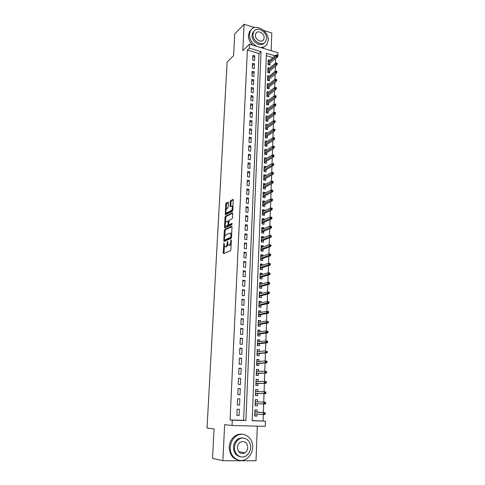 <?xml version="1.0" encoding="UTF-8"?>
<svg xmlns="http://www.w3.org/2000/svg" width="485" height="485" viewBox="0 0 485 485"><rect width="100%" height="100%" fill="white"/><g stroke="black" fill="none" stroke-linecap="round" stroke-linejoin="round"><path stroke-width="0.73" d="M223.937 242.888L223.155 252.831L223.488 253.552L230.448 250.733L230.884 249.684L231.351 240.251L231.109 239.754L230.739 241.706C230.575 243.458 230.114 244.579 229.344 245.07L228.132 245.18L227.617 241.366L227.119 243.27C226.956 244.998 226.501 246.107 225.749 246.592L224.573 246.701L223.937 242.888M244.943 452.838L244.943 452.838C246.671 451.626 247.617 449.868 247.774 447.558C247.071 442.284 244.519 440.519 240.117 442.259C238.462 443.466 237.547 445.2 237.389 447.449C238.062 452.687 240.578 454.481 244.943 452.838L238.596 451.626M228.356 202.754L228.023 202.118L226.119 203.173L225.701 204.215L225.319 214.782L232.406 211.224L232.842 210.157L233.212 199.39L230.636 200.669L230.205 201.736L230.126 206.646L232.06 206.131C232.685 207.774 232.418 209.277 231.272 210.642L226.198 212.939C225.592 211.327 225.846 209.841 226.968 208.483L227.714 208.083L228.138 207.028L228.356 202.754M247.362 50.064L230.066 419.949L243.634 420.356L258.996 53.52L247.362 50.064L249.369 48.142L249.551 44.171L277.972 52.75L277.838 56.654L277.311 56.496M252.182 420.61L265.428 421.162L265.253 426.345L232.024 425.484L224.64 424.617L222.882 460.72L212.521 458.355L214.055 428.964L207.028 428.019L227.119 61.977L233.6 55.63L234.728 33.998L244.107 24.25L242.821 50.676L249.551 44.171M232.024 425.484L232.273 420.168L245.907 420.58L261.057 51.634L249.369 48.142M230.066 419.949L232.273 420.168M224.743 229.55L224.325 230.587L223.791 240.736L224.125 241.433L231.06 238.371L231.497 237.317L232.012 226.944L231.66 226.259L224.743 229.55L225.561 229.684L225.137 230.721L224.846 236.292M225.386 225.962L225.307 227.513L224.488 227.38L225.016 217.335L225.434 216.292L232.333 212.739L232.679 213.4L232.467 217.783L232.03 218.85L229.193 220.263L228.617 224.203L228.956 224.882L231.915 223.452M224.488 227.38L224.822 228.053L231.854 224.67L232.06 223.476M271.151 50.689L271.806 32.98L263.701 30.422M254.722 27.596L244.107 24.25M222.882 460.72L256.025 460.75L257.299 426.139M269.854 60.31L268.223 59.825L268.041 64.541L269.945 65.093L270.018 63.129M269.599 68.179L267.92 67.694L267.744 72.441L269.648 72.98L269.721 71.01M269.339 76.096L267.623 75.611L267.441 80.389L269.357 80.922L269.43 78.946M269.084 84.075L267.32 83.584L267.138 88.391L269.06 88.919L269.133 86.936M268.829 92.101L267.017 91.604L266.829 96.442L268.757 96.958L268.829 94.975M268.581 100.177L266.708 99.68L266.526 104.554L268.46 105.057L268.532 103.069M268.326 108.313L266.398 107.809L266.21 112.714L268.156 113.211L268.229 111.217M268.029 116.527L266.016 117.946M268.035 116.485L266.089 115.994L265.901 120.929L267.847 121.414L267.926 119.419M267.72 124.809L265.701 126.136M267.726 124.712L265.774 124.233L265.586 129.198L267.544 129.677L267.617 127.67M267.411 133.151L265.392 134.375M267.417 132.993L265.459 132.52L265.271 137.522L267.235 137.989L267.308 135.982M267.102 141.541L265.077 142.675M267.108 141.329L265.143 140.868L264.955 145.906L266.92 146.361L266.999 144.348M266.786 149.992L264.762 151.023M266.798 149.726L264.822 149.271L264.634 154.345L266.611 154.788L266.683 152.769M266.471 158.498L264.44 159.432M266.483 158.177L264.507 157.734L264.313 162.839L266.295 163.269L266.368 161.25M266.15 167.064L266.168 166.682L264.119 167.895M266.168 166.682L264.179 166.252L263.986 171.387L265.974 171.811L266.053 169.786M265.835 175.685L265.847 175.243L263.798 176.413M265.847 175.243L263.852 174.824L263.658 180.002L265.659 180.408L265.731 178.383M265.507 184.373L265.525 183.87L263.47 184.991M265.525 183.87L263.525 183.457L263.331 188.671L265.337 189.071L265.41 187.034M265.186 193.115L265.204 192.545L263.143 193.63M265.204 192.545L263.197 192.151L262.997 197.395L265.01 197.783L265.089 195.746M264.858 201.912L264.883 201.287L262.809 202.324M264.883 201.287L262.864 200.905L262.664 206.186L264.683 206.561L264.762 204.518M264.525 210.775L264.555 210.09L262.476 211.078M264.555 210.09L262.531 209.714L262.33 215.031L264.355 215.401L264.434 213.351M264.198 219.705L264.222 218.947L262.142 219.893M264.222 218.947L262.191 218.589L261.991 223.943L264.028 224.294L264.101 222.245M263.864 228.69L263.895 227.871L261.809 228.768M263.895 227.871L261.851 227.526L261.651 232.915L263.694 233.255L263.767 231.2M263.525 237.741L263.561 236.856L261.47 237.705M263.561 236.856L261.512 236.522L261.306 241.948L263.355 242.276L263.434 240.214M263.185 246.853L263.222 245.901L261.124 246.701M263.222 245.901L261.166 245.58L260.96 251.042L263.022 251.363L263.094 249.296M262.846 256.025L262.882 255.013L260.784 255.765M262.882 255.013L260.821 254.704L260.615 260.209L262.676 260.512L262.755 258.438M262.5 265.271L262.543 264.186L260.439 264.889M262.543 264.186L260.475 263.888L260.263 269.43L262.337 269.721L262.415 267.647M262.155 274.577L262.197 273.425L260.087 274.073M262.197 273.425L260.124 273.14L259.911 278.723L261.991 278.996L262.07 276.917M261.809 283.949L261.851 282.731L259.736 283.325M261.851 282.731L259.772 282.458L259.554 288.078L261.645 288.345L261.724 286.253M261.457 293.389L261.506 292.097L259.384 292.643M261.506 292.097L259.414 291.837L259.196 297.499L261.294 297.754L261.373 295.662M261.106 302.895L261.154 301.531L259.026 302.028M261.154 301.531L259.057 301.288L258.838 306.987L260.942 307.229L261.021 305.132M260.748 312.473L260.803 311.037L258.669 311.473M260.803 311.037L258.693 310.806L258.475 316.547L260.59 316.772L260.663 314.674M260.39 322.119L260.445 320.609L258.305 320.991M260.445 320.609L258.329 320.391L258.111 326.175L260.233 326.381L260.306 324.277M260.027 331.831L260.087 330.249L257.941 330.576M260.087 330.249L257.965 330.042L257.741 335.869L259.869 336.063L259.948 333.953M259.663 341.616L259.724 339.955L257.577 340.228M259.724 339.955L257.596 339.767L257.371 345.635L259.505 345.817L259.584 343.701M259.299 351.473L259.36 349.74L257.208 349.952M259.36 349.74L257.22 349.564L256.995 355.475L259.142 355.638L259.22 353.523M258.929 361.404L258.996 359.585L256.838 359.749M258.996 359.585L256.85 359.427L256.62 365.381L258.778 365.532L258.857 363.411M258.56 371.407L258.626 369.509L256.462 369.612M258.626 369.509L256.468 369.364L256.244 375.366L258.402 375.499L258.481 373.371M258.184 381.483L258.256 379.506L256.086 379.543M258.256 379.506L256.092 379.373L255.862 385.417L258.032 385.539L258.111 383.405M257.808 391.631L257.881 389.576L255.704 389.552M257.881 389.576L255.704 389.461L255.474 395.548L257.656 395.651L257.735 393.511M257.426 401.859L257.505 399.719L255.322 399.634M257.359 403.708L257.274 405.836L255.092 405.721M237.147 409.182L236.868 415.433L239.123 415.512L239.39 409.267L237.147 409.182M237.601 398.815L237.329 405.024L239.572 405.114L239.845 398.919L237.601 398.815L239.845 398.919M238.062 388.533L237.789 394.693L240.02 394.802L240.293 388.649L238.062 388.533M238.511 378.324L238.244 384.435L240.469 384.563L240.736 378.458L238.511 378.324M238.966 368.188L238.693 374.256L240.912 374.396L241.178 368.339L238.966 368.188M239.408 358.13L239.141 364.156L241.354 364.308L241.615 358.294L239.408 358.13M239.851 348.145L239.59 354.123L241.791 354.299L242.045 348.321L239.851 348.145M240.293 338.233L240.026 344.168L242.221 344.356L242.482 338.427L240.293 338.233M240.73 328.393L240.469 334.286L242.652 334.486L242.906 328.6L240.73 328.393M241.166 318.621L240.906 324.477L243.076 324.689L243.331 318.845L241.166 318.621M241.597 308.927L241.336 314.735L243.5 314.965L243.755 309.163L241.597 308.927M242.021 299.293L241.766 305.065L243.925 305.308L244.173 299.548L242.021 299.293M242.445 289.739L242.191 295.462L244.343 295.723L244.592 290L242.445 289.739M242.87 280.245L242.615 285.932L244.755 286.205L245.004 280.524L242.87 280.245M243.288 270.824L243.033 276.468L245.167 276.753L245.41 271.115L243.288 270.824M243.7 261.47L243.452 267.071L245.574 267.368L245.822 261.773L243.7 261.47M244.113 252.176L243.864 257.741L245.98 258.056L246.222 252.497L244.113 252.176M244.525 242.955L244.276 248.478L246.386 248.805L246.623 243.288L244.525 242.955M244.931 233.794L244.683 239.281L246.786 239.62L247.023 234.14L244.931 233.794M245.331 224.7L245.089 230.151L247.18 230.496L247.417 225.058L245.331 224.7M245.731 215.667L245.495 221.081L247.574 221.439L247.811 216.037L245.731 215.667M246.131 206.701L245.895 212.072L247.968 212.448L248.205 207.077L246.131 206.701M246.525 197.789L246.289 203.13L248.356 203.512L248.593 198.183L246.525 197.789M246.92 188.944L246.683 194.249L248.744 194.643L248.975 189.35L246.92 188.944M247.308 180.159L247.077 185.428L249.126 185.834L249.357 180.578L247.308 180.159M247.696 171.435L247.465 176.667L249.508 177.086L249.739 171.866L247.696 171.435M248.084 162.772L247.853 167.968L249.89 168.398L250.114 163.215L248.084 162.772M248.465 154.169L248.235 159.322L250.266 159.765L250.49 154.618L248.465 154.169M248.841 145.621L248.617 150.744L250.636 151.199L250.86 146.082L248.841 145.621M249.217 137.134L248.993 142.22L251.012 142.687L251.23 137.607L249.217 137.134M249.593 128.701L249.369 133.751L251.375 134.23L251.6 129.186L249.593 128.701M249.963 120.322L249.745 125.342L251.745 125.833L251.964 120.82L249.963 120.322M250.333 112.005L250.114 116.988L252.109 117.491L252.321 112.508L250.333 112.005M250.703 103.742L250.484 108.695L252.467 109.204L252.685 104.257L250.703 103.742M251.066 95.533L250.848 100.456L252.824 100.971L253.043 96.06L251.066 95.533M251.43 87.379L251.212 92.265L253.182 92.793L253.394 87.912L251.43 87.379M251.788 79.279L251.569 84.135L253.54 84.669L253.746 79.825L251.788 79.279M252.145 71.234L251.933 76.054L253.891 76.6L254.098 71.786L252.145 71.234M252.497 63.238L252.285 68.027L254.237 68.585L254.449 63.802L252.497 63.238M254.583 60.625L254.795 55.872L252.855 55.296L252.643 60.055L254.583 60.625M263.064 420.938L263.288 414.511L254.783 413.85M263.361 412.553L263.658 404.011L255.171 403.599M265.556 403.678L265.592 402.629L264.701 402.592L264.664 403.641L265.556 403.678L265.265 404.078L263.664 404.011L264.016 393.638M265.907 393.25L265.944 392.213L265.059 392.171L265.022 393.208L265.907 393.25L265.622 393.674L264.028 393.596L264.38 383.356M266.265 382.907L266.301 381.877L265.416 381.828L265.38 382.859L266.265 382.907L265.98 383.344L264.392 383.253L264.731 373.147M266.617 372.638L266.653 371.619L265.774 371.558L265.738 372.583L266.617 372.638L266.332 373.092L264.749 372.989L265.089 363.016M265.156 360.979L265.44 352.959M265.513 350.885L265.786 342.98M267.653 342.289L267.69 341.288L266.817 341.216L266.786 342.216L267.653 342.289L267.368 342.792L265.804 342.659L266.132 333.068M267.993 332.322L268.029 331.334L267.162 331.249L267.132 332.243L267.993 332.322L267.708 332.843L266.156 332.698L266.477 323.234M266.55 321.034L266.817 313.468M268.672 312.607L268.702 311.631L267.841 311.534L267.811 312.516L268.672 312.607L268.387 313.158L266.841 312.989L267.156 303.774M269.005 302.858L269.036 301.888L268.181 301.785L268.144 302.761L269.005 302.858L268.72 303.422L267.18 303.246L267.49 294.146M269.333 293.183L269.369 292.219L268.514 292.109L268.484 293.073L269.333 293.183L269.054 293.758L267.52 293.57L267.823 284.592M269.66 283.573L269.696 282.616L268.848 282.5L268.811 283.458L269.66 283.573L269.381 284.161L267.853 283.967L268.156 275.104M269.987 274.031L270.024 273.079L269.175 272.964L269.145 273.916L269.987 274.031L269.708 274.637L268.187 274.431L268.484 265.683M270.315 264.561L270.345 263.616L269.502 263.494L269.472 264.44L270.315 264.561L270.03 265.18L268.514 264.962L268.811 256.329M270.636 255.158L270.666 254.219L269.83 254.091L269.793 255.031L270.636 255.158L270.351 255.795L268.848 255.565L269.133 247.041M269.217 244.561L269.454 237.826M271.273 236.553L271.303 235.625L270.472 235.486L270.436 236.413L271.273 236.553L270.994 237.213L269.496 236.965L269.775 228.665M271.588 227.344L271.618 226.428L270.788 226.283L270.757 227.204L271.588 227.344L271.309 228.023L269.812 227.768L270.09 219.578M271.897 218.208L271.927 217.298L271.103 217.147L271.073 218.056L271.897 218.208L271.618 218.893L270.133 218.632L270.406 210.545M272.206 209.132L272.243 208.229L271.418 208.071L271.388 208.98L272.206 209.132L271.933 209.835L270.448 209.556L270.721 201.584M272.515 200.117L272.546 199.22L271.727 199.062L271.697 199.959L272.515 200.117L272.237 200.832L270.763 200.554L271.03 192.678M271.121 190.005L271.339 183.839M271.43 181.135L271.642 175.061M273.431 173.46L273.461 172.581L272.649 172.405L272.618 173.284L273.431 173.46L273.152 174.212L271.691 173.903L271.952 166.337M273.728 164.694L273.758 163.821L272.952 163.645L272.922 164.518L273.728 164.694L273.455 165.458L272 165.142L272.249 157.68M274.025 155.994L274.055 155.127L273.249 154.945L273.219 155.812L274.025 155.994L273.752 156.764L272.303 156.443L272.552 149.077M274.322 147.349L274.352 146.488L273.552 146.3L273.522 147.161L274.322 147.349L274.049 148.137L272.606 147.804L272.849 140.535M272.946 137.685L273.146 132.047M273.243 129.174L273.437 123.62M273.54 120.723L273.734 115.254M273.831 112.326L274.019 106.936M274.122 103.984L274.31 98.679M276.056 96.709L276.08 95.878L275.298 95.666L275.268 96.497L276.056 96.709L275.783 97.558L274.371 97.182L274.595 90.477M274.698 87.47L274.88 82.323M276.62 80.28L276.644 79.461L275.868 79.243L275.838 80.055L276.62 80.28L276.347 81.153L274.94 80.759L275.165 74.229M276.893 72.144L276.923 71.331L276.147 71.113L276.117 71.919L276.893 72.144L276.626 73.029L275.225 72.629L275.444 66.184M275.553 63.111L275.468 58.418M272.897 57.654L266.344 55.702M257.044 412.098L257.123 409.934L254.934 409.849L254.698 416.027L256.892 416.1L256.971 414.02M257.274 405.836L255.086 405.751L255.322 399.616L257.505 399.719M275.71 58.491L277.838 56.654M275.013 55.811L266.441 53.247L252.176 420.762L265.428 421.162M243.634 420.356L245.907 420.58M258.996 53.52L261.057 51.634M256.892 416.1L254.704 415.918M239.123 415.512L236.874 415.318M239.572 405.114L237.329 404.993M240.293 388.649L238.056 388.63M240.736 378.458L238.505 378.506M241.178 368.339L238.953 368.448M241.615 358.294L239.396 358.47M242.045 348.321L239.833 348.563M242.482 338.427L240.269 338.73M242.906 328.6L240.706 328.963M243.331 318.845L241.136 319.269M243.755 309.163L241.56 309.648M244.173 299.548L241.985 300.094M244.592 290L242.409 290.606M245.004 280.524L242.827 281.185M245.41 271.115L243.24 271.83M245.822 261.773L243.652 262.543M246.222 252.497L244.064 253.322M246.623 243.288L244.47 244.161M247.023 234.14L244.87 235.067M247.417 225.058L245.271 226.04M247.811 216.037L245.671 217.074M248.205 207.077L246.065 208.168M248.593 198.183L246.459 199.323M248.975 189.35L246.847 190.538M249.357 180.578L247.235 181.814M249.739 171.866L247.623 173.151M250.114 163.215L248.005 164.542M250.49 154.618L248.381 155.994M250.86 146.082L248.756 147.507M251.23 137.607L249.132 139.074M251.6 129.186L249.508 130.695M251.964 120.82L249.872 122.372M252.321 112.508L250.242 114.108M252.685 104.257L250.606 105.9M253.043 96.06L250.969 97.74M253.394 87.912L251.327 89.64M253.746 79.825L251.685 81.589M254.098 71.786L252.042 73.593M254.449 63.802L252.394 65.651M254.795 55.872L252.746 57.757M239.172 439.101L238.329 439.355M227.792 244.525L226.574 246.719L225.998 246.962M231.175 243.816L229.587 245.446M224.325 246.307L224.003 253.346M232 226.628L225.561 229.684M224.652 240.045L224.628 241.209M224.367 239.548L224.603 240.039L230.69 237.329L230.993 236.589L230.587 233.2L229.945 233.079L225.792 234.982C225.046 235.486 224.591 236.589 224.434 238.299L224.367 239.548M225.295 240.148L224.603 240.039M230.69 237.329L231.484 237.456L225.422 240.166M231.672 233.752L230.739 233.224M225.555 222.724L225.828 217.474L225.016 217.335M232.673 213.133L226.246 216.437L225.828 217.474M229.581 224.985L232.163 223.87M226.301 221.7C225.167 223.045 224.919 224.543 225.543 226.192L227.653 225.513L228.077 224.464L228.089 220.942L226.301 221.7M228.865 224.901L228.471 225.652L226.883 226.422M225.307 227.513L225.313 227.817M226.713 213.03L227.544 213.164L226.731 213.018M232.861 209.726L232.091 210.793L227.544 213.164M233.024 206.483L232.351 206.186M233.34 199.778L231.448 200.82L231.024 201.881L230.811 206.422M226.071 212.763L225.998 214.558M228.356 202.53L226.925 203.318L226.507 204.367L226.246 209.471M254.722 415.421L255.025 415.433L254.77 414.141M255.219 410.322L254.916 410.298L255.158 411.965M254.867 411.583L255.171 411.595L254.855 411.947M265.192 414.178L265.228 413.123L264.337 413.093L264.301 414.148L265.192 414.178L264.907 414.566L263.3 414.511L263.367 412.614L264.974 412.674L255.013 411.953M264.337 413.093L263.367 412.614L254.849 412.001M264.301 414.148L263.3 414.511M264.974 412.674L265.228 413.123M230.308 447.206C229.544 456.876 239.263 463.836 246.435 458.895C250.236 456.294 252.309 452.475 252.649 447.437C253.352 437.64 243.312 430.722 236.068 436.173C232.588 438.755 230.666 442.435 230.308 447.206M242.676 434.299C239.978 433.796 237.407 434.366 234.97 436.009C231.497 438.586 229.581 442.247 229.223 447.006C229.399 454.245 232.479 458.628 238.468 460.144M240.342 456.743C235.916 455.73 233.631 452.56 233.479 447.237C233.734 443.775 235.134 441.114 237.668 439.252C239.481 438.046 241.378 437.658 243.367 438.082M234.491 447.419C233.946 454.421 240.996 459.44 246.18 455.821C248.89 453.942 250.363 451.195 250.612 447.588C251.127 440.525 243.913 435.524 238.693 439.41C236.146 441.277 234.746 443.951 234.491 447.419M242.73 453.608L244.052 452.669M260.015 47.33C263.052 47.645 265.368 46.681 266.962 44.432L268.229 40.279C269.078 30.785 254.861 22.807 250.557 30.531L249.387 34.453C249.539 39.703 252.054 43.68 256.929 46.396M251.012 29.894L249.575 31.513L248.405 35.429C248.362 39.043 249.787 42.268 252.679 45.111M262.337 48.027L265.404 46.075M264.428 42.832C261.009 47.639 251.442 41.862 252.054 35.278L252.909 32.428L254.067 31.173M252.97 34.38C252.327 41.261 262.561 46.99 265.653 41.564L266.562 38.594C267.174 31.737 256.923 25.978 253.819 31.525L252.97 34.38M264.161 37.848C264.561 33.429 257.953 29.724 255.959 33.283L255.401 35.138C254.995 39.57 261.591 43.262 263.585 39.752L264.161 37.848M255.11 405.217L255.462 403.957L255.158 403.944M255.304 400.137L255.54 401.774M255.474 403.611L255.462 403.957L255.334 403.605M255.255 401.404L255.395 401.768M265.592 402.629L265.331 402.198L255.237 401.762M263.731 402.132L264.701 402.592M264.664 403.641L263.664 404.011M255.686 390.043L255.928 391.601M255.856 393.474L255.795 395.099M255.553 393.462L255.844 393.838L255.54 393.82M265.944 392.213L265.689 391.807L255.625 391.595M265.022 393.208L264.028 393.596L255.559 393.42M265.622 393.674L255.71 393.468M264.095 391.728L265.059 392.171M256.068 380.022L256.31 381.507M256.238 383.417L256.177 385.041M255.934 383.411L256.225 383.787L255.922 383.768M266.301 381.877L266.041 381.495L264.452 381.398L256.007 381.507M265.38 382.859L264.392 383.253L255.941 383.32M265.98 383.344L256.092 383.417M264.452 381.398L265.416 381.828M256.444 370.073L256.686 371.48M256.613 373.438L256.553 375.057M256.316 373.432L256.304 373.796M266.653 371.619L264.81 371.152L256.389 371.492M265.738 372.583L264.749 372.989L256.322 373.292M266.332 373.092L256.474 373.438M264.81 371.152L265.774 371.558M256.82 360.191L257.062 361.531M256.989 363.526L256.929 365.144M256.692 363.526L256.68 363.889M266.962 362.447L266.999 361.434L266.126 361.367L266.089 362.386L266.962 362.447L266.677 362.919L265.101 362.804L265.168 360.979L256.765 361.549M266.126 361.367L265.168 360.979L266.744 361.095L266.999 361.434M266.089 362.386L265.101 362.804L256.698 363.338M266.677 362.919L256.844 363.532M257.189 350.388L257.141 351.607M257.359 353.686L257.299 355.305M257.062 353.686L257.05 354.056M267.308 352.334L267.344 351.322L266.471 351.255L266.435 352.262L267.308 352.334L267.023 352.819L265.459 352.692L265.519 350.879L257.141 351.68M266.471 351.255L267.344 351.322M266.435 352.262L265.459 352.692L257.074 353.45M267.023 352.819L257.22 353.698M257.559 340.652L257.808 341.846M257.729 343.92L257.668 345.538M257.438 343.92L257.42 344.295M267.69 341.288L265.871 340.858L257.511 341.883M266.786 342.216L257.444 343.641M267.368 342.792L257.59 343.938M265.871 340.858L266.817 341.216M257.929 330.982L258.178 332.11M258.099 334.22L258.038 335.838M257.802 334.226L257.79 334.601M268.029 331.334L266.216 330.909L257.881 332.152M267.132 332.243L257.814 333.898M267.708 332.843L257.959 334.244M266.216 330.909L267.162 331.249M258.293 321.385L258.547 322.44M258.463 324.592L258.402 326.205M258.172 324.598L258.153 324.98M268.332 322.428L268.369 321.446L267.508 321.355L267.471 322.343L268.332 322.428L268.047 322.962L266.501 322.804L266.562 321.034L258.25 322.495M267.508 321.355L268.369 321.446M267.471 322.343L258.184 324.229M268.047 322.962L258.323 324.617M258.65 311.855L258.905 312.843M258.826 315.032L258.766 316.578M258.529 315.044L258.517 315.426M268.702 311.631L266.902 311.231L258.614 312.904M267.811 312.516L258.547 314.626M268.387 313.158L258.687 315.062M266.902 311.231L267.841 311.534M259.014 302.397L259.269 303.313M259.184 305.538L259.129 307.023M258.893 305.556L258.875 305.938M269.036 301.888L267.241 301.5L258.972 303.386M268.144 302.761L258.911 305.089M268.72 303.422L259.045 305.568M267.241 301.5L268.181 301.785M259.366 293.001L259.627 293.855M259.542 296.117L259.487 297.535M259.251 296.129L259.233 296.517M269.369 292.219L267.581 291.837L259.336 293.928M268.484 293.073L259.269 295.626M269.054 293.758L259.402 296.147M267.581 291.837L268.514 292.109M259.724 283.67L259.984 284.459M259.893 286.756L259.845 288.114M259.602 286.774L259.59 287.162M269.696 282.616L267.914 282.246L259.687 284.543M268.811 283.458L259.627 286.229M269.381 284.161L259.754 286.793M267.914 282.246L268.848 282.5M260.075 274.407L260.336 275.128M260.245 277.462L260.196 278.76M259.96 277.481L259.942 277.875M270.024 273.079L268.247 272.722L260.045 275.219M269.145 273.916L259.978 276.893M269.708 274.637L260.106 277.505M268.247 272.722L269.175 272.964M260.427 265.21L260.688 265.871M260.597 268.235L260.548 269.472M260.306 268.26L260.293 268.648M270.345 263.616L268.575 263.264L260.396 265.962M269.472 264.44L260.33 267.623M270.03 265.18L260.457 268.278M268.575 263.264L269.502 263.494M260.772 256.074L261.033 256.668M260.942 259.069L260.9 260.245M260.657 259.093L260.639 259.493M270.666 254.219L268.902 253.879L260.742 256.771M269.793 255.031L260.681 258.42M270.351 255.795L260.803 259.117M268.902 253.879L269.83 254.091M261.118 246.998L261.379 247.538M261.288 249.969L261.245 251.091M261.003 249.999L260.985 250.393M270.951 245.822L270.988 244.889L270.151 244.755L270.121 245.689L270.951 245.822L270.672 246.471L269.169 246.234L269.23 244.561L261.088 247.647M270.151 244.755L270.988 244.889M270.121 245.689L261.027 249.284M270.672 246.471L261.148 250.017M261.457 237.989L261.724 238.468M261.627 240.93L261.591 241.991M261.342 240.96L261.33 241.36M271.303 235.625L269.551 235.304L261.433 238.584M270.436 236.413L261.373 240.208M270.994 237.213L261.494 240.984M269.551 235.304L270.472 235.486M261.797 229.041L262.064 229.46M261.973 231.957L261.93 232.964M261.688 231.988L261.67 232.394M271.618 226.428L269.872 226.119L261.779 229.581M270.757 227.204L261.712 231.2M271.309 228.023L261.833 232.012M269.872 226.119L270.788 226.283M262.136 220.16L262.403 220.511M262.306 223.039L262.27 223.991M262.021 223.076L262.009 223.482M271.103 217.147L270.187 216.995L262.118 220.645M271.073 218.056L262.058 222.245M271.618 218.893L262.167 223.1M262.64 214.188L262.609 215.085M262.361 214.225L262.343 214.631M271.418 208.071L270.509 207.932L262.452 211.763M271.388 208.98L262.391 213.358M271.933 209.835L262.506 214.255M262.973 205.397L262.943 206.234M262.694 205.44L262.676 205.846M271.727 199.062L270.818 198.935L262.785 202.948M271.697 199.959L262.724 204.531M272.237 200.832L262.84 205.464M263.306 196.661L263.276 197.45M263.022 196.704L263.009 197.116M272.825 191.169L272.855 190.278L272.036 190.114L272.006 191.005L272.825 191.169L272.546 191.896L271.079 191.605L271.133 190.005L263.119 194.194M272.006 191.005L263.058 195.764M272.546 191.896L263.167 196.734M271.133 190.005L272.036 190.114M263.634 187.992L263.604 188.726M263.355 188.035L263.337 188.447M273.128 182.281L273.158 181.396L272.346 181.232L272.315 182.117L273.128 182.281L272.849 183.021L271.388 182.724L271.442 181.129L263.452 185.494M272.315 182.117L263.391 187.058M272.849 183.021L263.5 188.065M271.442 181.129L272.346 181.232M263.961 179.377L263.937 180.056M263.682 179.426L263.664 179.838M272.649 172.405L271.752 172.32L263.779 176.855M272.618 173.284L263.719 178.407M273.152 174.212L263.822 179.45M264.283 170.817L264.258 171.447M264.004 170.865L263.992 171.284M272.952 163.645L272.055 163.572L264.101 168.277M272.922 164.518L264.046 169.817M273.455 165.458L264.149 170.902M264.604 162.323L264.586 162.899M264.325 162.372L264.313 162.79M273.249 154.945L272.358 154.885L264.428 159.753M273.219 155.812L264.367 161.287M273.752 156.764L264.47 162.402M264.925 153.878L264.907 154.406L264.646 153.933M273.552 146.3L272.661 146.252L264.749 151.29M273.522 147.161L264.689 152.811M274.049 148.137L264.792 153.963M265.24 145.494L265.222 145.967M274.613 138.765L274.643 137.91L273.843 137.716L273.819 138.571L274.613 138.765L274.34 139.559L272.903 139.219L272.958 137.679L265.071 142.881M273.819 138.571L265.01 144.391M264.968 145.548L265.204 145.967M274.34 139.559L265.107 145.579M272.958 137.679L273.843 137.716M265.556 137.164L265.544 137.588M274.91 130.235L274.934 129.386L274.14 129.192L274.11 130.041L274.91 130.235L274.631 131.047L273.2 130.695L273.255 129.168L265.386 134.533M274.11 130.041L265.325 136.03M265.283 137.219L265.507 137.582M274.631 131.047L265.422 137.249M273.255 129.168L274.14 129.192M265.871 128.889L265.859 129.265M275.195 121.771L275.225 120.929L274.431 120.729L274.401 121.571L275.195 121.771L274.922 122.59L273.498 122.232L273.552 120.716L265.701 126.233M274.401 121.571L265.641 127.725M265.598 128.943L265.804 129.252M274.922 122.59L265.738 128.98M273.552 120.716L274.431 120.729M266.18 120.668L266.168 120.995M275.486 113.357L275.516 112.52L274.722 112.32L274.692 113.157L275.486 113.357L275.213 114.187L273.789 113.823L273.843 112.32L266.01 117.994M274.692 113.157L265.956 119.474M275.213 114.187L266.047 120.759M273.843 112.32L274.722 112.32M275.771 105.002L275.801 104.172L275.013 103.966L274.983 104.796L275.771 105.002L275.498 105.845L274.08 105.475L274.134 103.978L266.326 109.804M274.983 104.796L266.265 111.277M275.498 105.845L266.356 112.599M274.134 103.978L275.013 103.966M275.298 95.666L274.425 95.691L266.635 101.674M275.268 96.497L266.574 103.129M275.783 97.558L266.665 104.487M276.335 88.464L276.365 87.646L275.583 87.427L275.553 88.246L276.335 88.464L276.062 89.325L274.656 88.943L274.71 87.464L266.938 93.593M275.553 88.246L266.883 95.042M276.062 89.325L266.974 96.43M274.71 87.464L275.583 87.427M275.868 79.243L274.995 79.291L267.241 85.566M275.838 80.055L267.187 87.003M267.138 88.385L276.347 81.153M276.147 71.113L275.28 71.168L267.544 77.588M276.117 71.919L267.49 79.019M276.626 73.029L267.617 80.437M277.171 64.062L277.202 63.262L276.426 63.032L276.395 63.838L277.171 64.062L276.899 64.96L275.51 64.553L275.559 63.105L267.847 69.664M276.395 63.838L267.793 71.089M276.899 64.96L267.956 72.501M275.559 63.105L276.426 63.032M268.302 64.602L277.177 56.945L275.789 56.527L268.09 63.208M276.674 55.811L277.444 56.042L277.475 55.242L276.705 55.011L276.674 55.811L275.789 56.527L275.838 55.09L268.144 61.795M275.838 55.09L276.705 55.011M277.444 56.042L277.177 56.945M224.155 243.688L223.64 243.609M231.339 240.578L230.799 240.493M227.708 242.148L227.18 242.063M226.574 246.719L225.749 246.592M227.653 243.349L227.119 243.27M230.175 245.198L229.344 245.07M231.278 241.791L230.739 241.706M223.979 252.952L223.155 252.831M224.61 240.863L223.791 240.736M225.137 230.721L224.325 230.587M231.527 236.674L230.993 236.589M231.594 235.401L231.06 235.316M226.246 216.437L225.434 216.292M229.781 225.022L228.956 224.882M228.471 225.652L227.653 225.513M228.635 224.561L228.077 224.464M228.744 221.669L228.229 221.578M232.091 210.793L231.272 210.642M230.805 206.18L229.987 206.034M231.024 201.881L230.205 201.736M231.448 200.82L230.636 200.669M225.992 214.303L225.185 214.158M226.507 204.367L225.701 204.215M226.925 203.318L226.119 203.173M231.418 233.34L230.587 233.2M228.793 221.063L228.089 220.942M232.879 206.283L232.06 206.131M237.668 439.252L238.693 439.41M236.068 436.173L234.97 436.009M262.549 40.734L263.585 39.752M252.909 32.428L253.819 31.525M250.557 30.531L249.575 31.513"/></g></svg>
